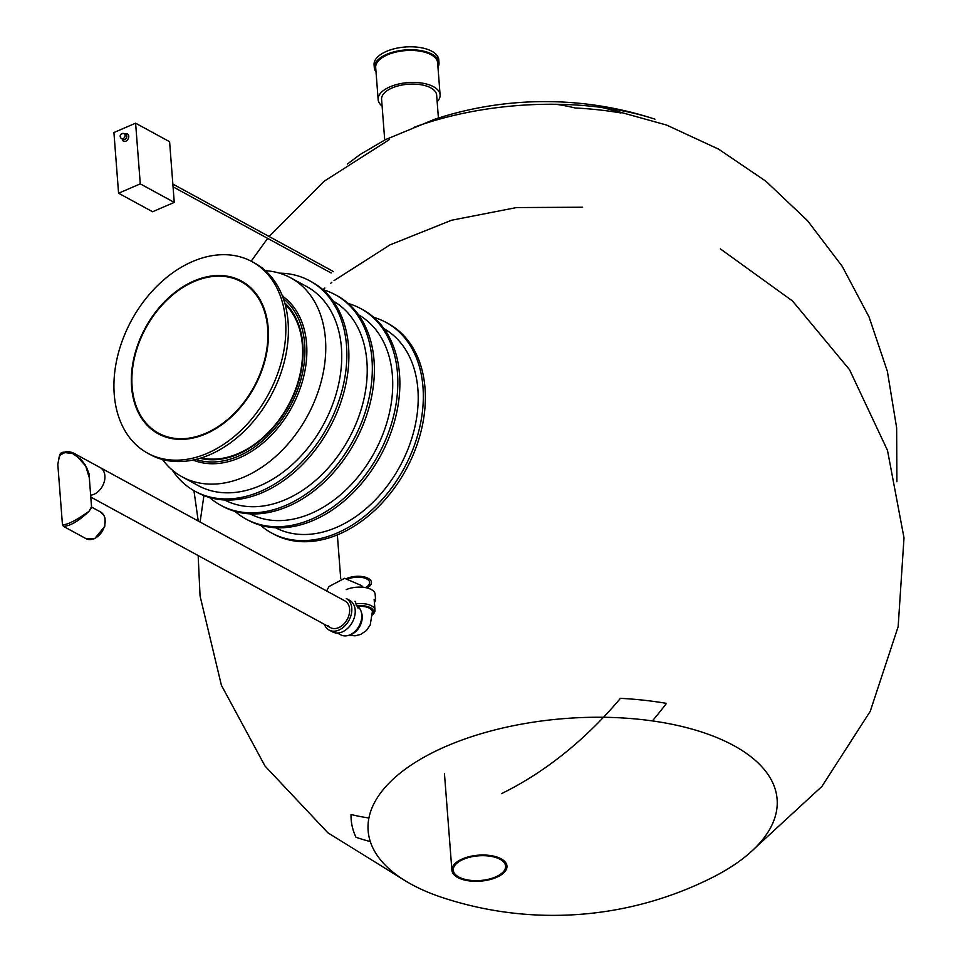 <?xml version="1.0" encoding="UTF-8"?>
<svg xmlns="http://www.w3.org/2000/svg" width="963" height="963" viewBox="0 0 963 963"><rect width="100%" height="100%" fill="white"/><g stroke="black" fill="none" stroke-linecap="round" stroke-linejoin="round"><path stroke-width="1.44" d="M500.026 859.273A26.23 12.375 -4.4 0 1 505.587 866.146A26.23 12.375 -4.4 0 1 480.381 880.495A26.23 12.375 -4.4 0 1 453.272 870.167A26.23 12.375 -4.4 0 1 470.45 857.046A26.23 12.375 -4.4 0 1 500.026 859.273M501.121 858.815A27.614 13.025 -4.4 0 1 506.959 866.038A27.614 13.025 -4.4 0 1 480.429 881.145A27.614 13.025 -4.4 0 1 451.9 870.275A27.614 13.025 -4.4 0 1 469.968 856.468A27.614 13.025 -4.4 0 1 501.121 858.815M376.027 71.996A32.441 15.3 -4.4 0 1 374.306 67.699L374.077 64.75A32.441 15.3 -4.4 0 1 390.051 50.004A32.441 15.3 -4.4 0 1 423.251 48.15A32.441 15.3 -4.4 0 1 438.779 59.778L439.008 62.727A32.441 15.3 -4.4 0 1 437.972 67.229M374.306 67.699A32.441 15.3 -4.4 0 1 390.28 52.953A32.441 15.3 -4.4 0 1 423.479 51.099A32.441 15.3 -4.4 0 1 439.008 62.727M382.106 106.026A31.069 14.65 -4.4 0 1 378.146 99.598L375.69 67.591A31.069 14.65 -4.4 0 1 390.978 53.483A31.069 14.65 -4.4 0 1 422.757 51.701A31.069 14.65 -4.4 0 1 437.635 62.836L440.091 94.831A31.069 14.65 -4.4 0 1 437.166 101.789M378.146 99.598A31.069 14.65 -4.4 0 1 393.446 85.49A31.069 14.65 -4.4 0 1 425.225 83.709A31.069 14.65 -4.4 0 1 440.091 94.831M384.719 140.008L381.589 99.333A27.614 13.025 -4.4 0 1 395.179 86.79A27.614 13.025 -4.4 0 1 423.431 85.213A27.614 13.025 -4.4 0 1 436.648 95.096L438.418 118.04M654.033 118.87A353.445 353.445 0 0 0 434.999 119.135L385.344 139.695A205.107 96.757 175.6 0 0 384.815 139.96M347.39 164.035L360.102 154.501L385.344 139.695M329.105 630.055L332.5 631.897A17.948 12.796 118.6 0 0 347.896 628.117A17.948 12.796 118.6 0 0 355.191 610.061A17.948 12.796 118.6 0 0 349.677 600.382L346.283 598.529A17.948 12.796 118.6 0 1 351.784 608.207A17.948 12.796 118.6 0 1 344.501 626.263A17.948 12.796 118.6 0 1 329.105 630.055A17.948 12.796 118.6 0 1 324.435 624.361M89.655 482.294L89.174 474.145L86.14 466.453L74.488 453.585L100.224 467.609A15.191 10.834 118.6 0 1 103.872 482.969A15.191 10.834 118.6 0 1 90.642 495.199A15.191 10.834 -61.4 0 0 99.502 490.287A15.191 10.834 -61.4 0 0 100.224 467.609L344.959 600.948A15.191 10.834 118.6 0 1 349.617 609.146A15.191 10.834 118.6 0 1 343.454 624.421A15.191 10.834 118.6 0 1 330.429 627.623A15.191 10.834 118.6 0 1 327.926 625.469M356.25 605.534L356.671 605.763A16.564 11.821 118.6 0 1 361.751 614.695A16.564 11.821 118.6 0 1 355.022 631.367A16.564 11.821 118.6 0 1 340.818 634.858L337.483 633.04M348.883 635.255A15.191 10.834 -61.4 0 0 361.378 612.324M372.44 614.96A15.191 7.162 175.6 0 0 373.728 611.722A15.191 7.162 175.6 0 0 356.84 605.859M372.886 614.394A16.564 7.812 175.6 0 0 374.992 610.157A16.564 7.812 175.6 0 0 355.564 603.885M374.402 602.477A17.948 8.462 175.6 0 0 375.534 599.13L375.161 594.267A17.948 8.462 175.6 0 0 364.808 587.502A17.948 8.462 175.6 0 0 346.211 589.633M357.694 606.425A13.807 6.512 -4.4 0 1 369.431 608.207A13.807 6.512 -4.4 0 1 372.356 611.818L372.151 609.158A13.807 6.512 175.6 0 0 372.103 608.833M100.465 511.931L103.739 515.061L105.051 518.202L104.798 526.328L94.675 538.666L85.936 538.606A15.191 10.834 118.6 0 0 94.218 538.618A15.191 10.834 118.6 0 0 104.69 525.292A15.191 10.834 118.6 0 0 100.465 511.931L91.858 507.236L88.981 511.329L91.533 506.743L89.306 477.732L85.43 465.201L81.061 459.483L72.911 453.669L64.93 452.574L60.838 454.68L59.369 456.498L57.804 464.335C60.368 451.803 58.033 450.515 74.488 453.585L74.488 453.585C68.915 450.756 64.437 451.045 61.054 454.476M62.463 524.775C67.422 524.883 76.258 520.393 88.981 511.329C78.918 520.923 70.431 525.942 63.498 526.376L62.463 524.775L57.804 464.371M555.82 104.281A325.362 232.071 -61.4 0 1 574.995 107.964A219.769 103.667 -4.4 0 1 621.039 112.984A339.891 242.423 -61.4 0 0 601.562 107.435M501.398 793.681A325.65 232.276 -61.4 0 0 620.425 698.344A219.769 103.667 -4.4 0 1 666.468 703.375A340.168 242.628 -61.4 0 1 652.396 720.914M370.286 841.566A340.168 242.628 -61.4 0 1 355.961 837.256A219.769 103.667 -4.4 0 1 351.158 819.344A219.769 103.667 -4.4 0 1 351.026 814.505A325.65 232.276 -61.4 0 0 368.913 817.984M348.907 578.703A13.362 6.308 -4.4 0 1 362.389 577.523A13.362 6.308 -4.4 0 1 369.648 582.483A13.362 6.308 -4.4 0 1 365.398 587.599M346.981 578.414A15.191 7.162 -4.4 0 1 362.714 576.62A15.191 7.162 -4.4 0 1 371.465 582.338A15.191 7.162 -4.4 0 1 367.035 587.948M193.996 280.967A86.983 62.041 118.6 0 1 241.496 281.064A86.983 62.041 118.6 0 1 254.364 387.126A86.983 62.041 118.6 0 1 158.269 433.819A86.983 62.041 118.6 0 1 134.062 357.309A86.983 62.041 118.6 0 1 193.996 280.967M192.504 261.551A109.072 77.798 118.6 0 1 252.065 261.659A109.072 77.798 118.6 0 1 268.196 394.661A109.072 77.798 118.6 0 1 147.7 453.212A109.072 77.798 118.6 0 1 117.342 357.285A109.072 77.798 118.6 0 1 192.504 261.551M252.065 261.659L254.617 263.055A109.072 77.798 118.6 0 1 270.747 396.046A109.072 77.798 118.6 0 1 150.252 454.608L147.7 453.212M205.721 433.302A86.285 61.548 118.6 0 1 158.594 433.218A86.285 61.548 118.6 0 1 145.834 327.998A86.285 61.548 118.6 0 1 241.171 281.665A86.285 61.548 118.6 0 1 265.186 357.562A86.285 61.548 118.6 0 1 205.721 433.302M384.032 328.696A113.345 80.844 118.6 0 1 414.487 428.583A113.345 80.844 118.6 0 1 336.544 527.375A113.345 80.844 118.6 0 1 275.574 527.76M358.537 314.805A113.345 80.844 118.6 0 1 389.004 414.692A113.345 80.844 118.6 0 1 311.049 513.484A113.345 80.844 118.6 0 1 250.091 513.869M333.054 300.925A113.345 80.844 118.6 0 1 363.508 400.801A113.345 80.844 118.6 0 1 285.566 499.592A113.345 80.844 118.6 0 1 224.596 499.978M265.379 270.687A113.345 80.844 118.6 0 1 290.657 277.813L306.631 286.517A113.345 80.844 118.6 0 1 323.387 424.731A113.345 80.844 118.6 0 1 198.173 485.593L182.188 476.878A113.345 80.844 118.6 0 1 162.494 459.507M290.657 277.813A113.345 80.844 118.6 0 1 322.208 377.508A113.345 80.844 118.6 0 1 244.096 476.998A113.345 80.844 118.6 0 1 182.188 476.878M172.208 470.004A119.845 85.478 -61.4 0 0 195.068 491.286A119.845 85.478 -61.4 0 0 260.504 491.407A119.845 85.478 -61.4 0 0 343.093 386.223A119.845 85.478 -61.4 0 0 309.737 280.823A119.845 85.478 -61.4 0 0 279.463 273.155M195.068 491.286L197.102 492.394A119.845 85.478 -61.4 0 0 262.55 492.526A119.845 85.478 -61.4 0 0 345.127 387.331A119.845 85.478 -61.4 0 0 311.771 281.93L309.737 280.823M209.537 497.498A119.845 85.478 -61.4 0 0 220.551 505.178L222.597 506.285A119.845 85.478 -61.4 0 0 288.033 506.406A119.845 85.478 -61.4 0 0 370.623 401.222A119.845 85.478 -61.4 0 0 337.267 295.822L335.232 294.714A119.845 85.478 -61.4 0 0 322.798 289.61M220.551 505.178A119.845 85.478 -61.4 0 0 285.999 505.298A119.845 85.478 -61.4 0 0 368.576 400.114A119.845 85.478 -61.4 0 0 335.232 294.714M235.02 511.389A119.845 85.478 -61.4 0 0 246.047 519.069A119.845 85.478 -61.4 0 0 311.494 519.189A119.845 85.478 -61.4 0 0 394.072 414.006A119.845 85.478 -61.4 0 0 360.728 308.593A119.845 85.478 -61.4 0 0 348.293 303.501M246.047 519.069L248.093 520.176A119.845 85.478 -61.4 0 0 313.529 520.297A119.845 85.478 -61.4 0 0 396.118 415.113A119.845 85.478 -61.4 0 0 362.762 309.713L360.728 308.593M260.516 525.268A119.845 85.478 -61.4 0 0 271.542 532.96L273.576 534.068A119.845 85.478 -61.4 0 0 339.024 534.188A119.845 85.478 -61.4 0 0 421.601 429.004A119.845 85.478 -61.4 0 0 388.258 323.604L386.211 322.485A119.845 85.478 -61.4 0 0 373.788 317.393M271.542 532.96A119.845 85.478 -61.4 0 0 336.99 533.081A119.845 85.478 -61.4 0 0 419.567 427.897A119.845 85.478 -61.4 0 0 386.211 322.485M174.255 202.399L152.575 211.74L118.581 193.226L113.923 132.533L135.602 123.18L169.596 141.705L174.255 202.399L140.273 183.873L135.602 123.18M118.581 193.226L140.273 183.873M446.387 746.205A205.107 96.757 -4.4 0 1 727.643 742.425A205.107 96.757 -4.4 0 1 713.282 877.016A353.445 353.445 0 0 1 443.124 897.805A205.107 96.757 -4.4 0 1 446.387 746.205M654.96 119.171A205.107 96.757 175.6 0 0 651.77 118.148A205.107 96.757 175.6 0 0 414.114 127.285M193.069 460.061A93.676 66.82 -61.4 0 0 239.366 457.846A93.676 66.82 -61.4 0 0 303.032 379.181A93.676 66.82 -61.4 0 0 282.412 296.074M200.027 458.292A89.98 64.172 -61.4 0 0 238.258 454.139A89.98 64.172 -61.4 0 0 298.181 382.865A89.98 64.172 -61.4 0 0 284.711 302.876M195.79 459.447A92.292 65.833 -61.4 0 0 238.415 456.173A92.292 65.833 -61.4 0 0 300.576 380.746A92.292 65.833 -61.4 0 0 283.375 298.686M285.096 304.272A89.174 63.606 118.6 0 1 297.555 383.503A89.174 63.606 118.6 0 1 238.367 453.513A89.174 63.606 118.6 0 1 201.411 457.87M124.889 134.098A4.141 2.949 118.6 0 1 125.226 133.929A4.141 2.949 118.6 0 1 128.765 136.18A4.141 2.949 118.6 0 1 125.768 141.224A4.141 2.949 118.6 0 1 122.253 138.937M125.972 134.688A2.757 1.974 118.6 0 1 126.382 138.046A2.757 1.974 118.6 0 1 123.336 139.527L121.639 138.612A2.757 1.974 118.6 0 0 124.684 137.119A2.757 1.974 118.6 0 0 124.275 133.761L125.972 134.688M122.77 133.749A2.757 1.974 118.6 0 1 124.275 133.761A2.757 2.757 0 0 0 120.194 136.06A2.757 2.757 0 0 0 121.639 138.612M451.9 870.275L444.461 773.65M389.16 139.731L323.989 181.333L269.122 236.513M267.642 238.379L251.174 261.178M193.948 490.661L198.234 521.007M896.902 481.729L896.637 427.825L887.368 371.333L869.059 316.971L842.204 266.306L807.536 220.696L765.97 181.297L718.591 149.145L666.589 125.058L611.324 109.71M363.195 587.286L361.534 585.576L344.61 578.318L329.057 586.491L326.577 590.945M357.995 608.098L355.022 601.213M373.62 610.265L373.728 611.722M374.992 610.157L374.15 599.227M372.356 611.818L370.213 625.035L366.349 630.584L360.704 634.424L355.022 635.821L348.775 635.291M330.429 627.623L90.787 497.064M85.936 538.606L63.498 526.376M337.351 534.898L340.733 578.763M192.6 460.158L193.31 460.531M282.243 295.629L282.941 296.014M720.348 248.887L792.501 300.962L849.559 369.72L887.501 450.407L904.004 537.86L898.154 626.66L870.227 711.332L821.884 786.47L755.437 847.645M405.868 881.157L327.914 832.814L265.018 766.054L221.394 685.247L200.063 596.001L198.161 555.555M200.099 522.03L203.915 495.584M322.966 289.658L324.868 288.057M330.526 283.423L331.838 282.376M334.053 280.63L389.943 244.903L451.551 220.238L516.517 207.563L582.627 207.226M333.33 271.494L172.846 184.065M331.14 272.974L173.063 186.846"/></g></svg>
